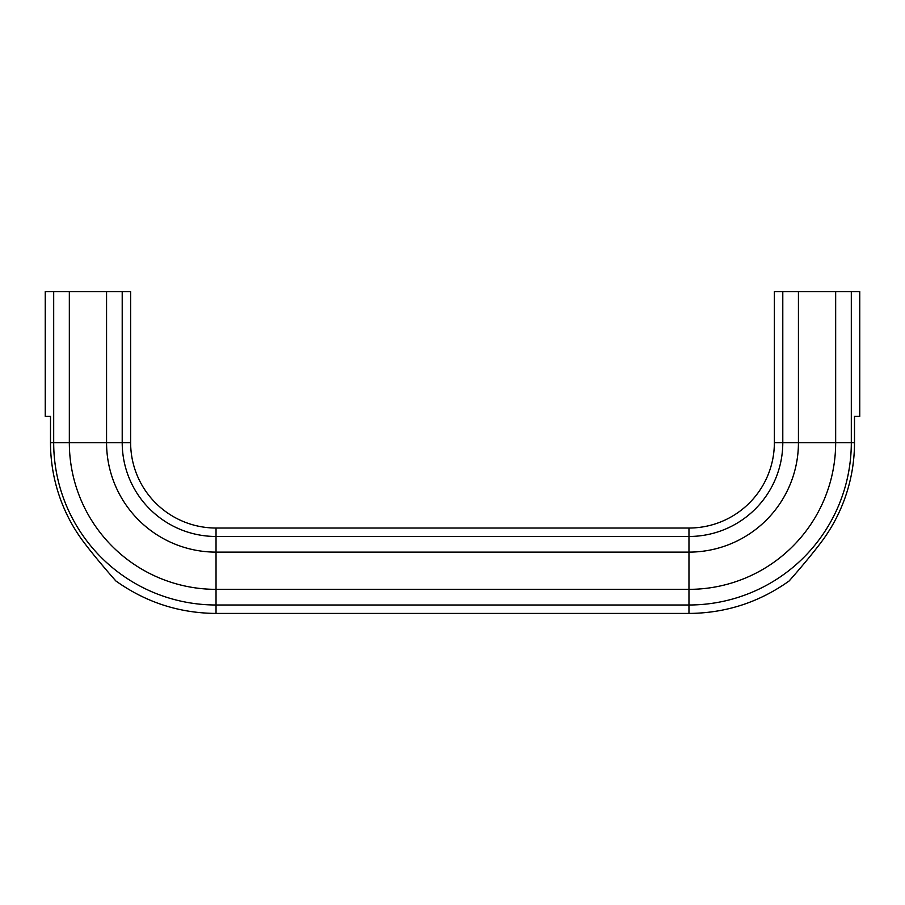 <?xml version="1.0" encoding="UTF-8"?>
<svg xmlns="http://www.w3.org/2000/svg" width="905" height="905" viewBox="0 0 905 905"><rect width="100%" height="100%" fill="white"/><g stroke="black" fill="none" stroke-linecap="round" stroke-linejoin="round"><path stroke-width="1.36" d="M216.035 528.034A85.387 85.387 0 0 1 130.637 442.647L122.209 442.647A93.826 93.826 0 0 0 216.035 536.473L688.965 536.473L688.965 528.034A85.387 85.387 0 0 0 774.363 442.647L782.791 442.647A93.826 93.826 0 0 1 688.965 536.473L688.965 552.118A109.471 109.471 0 0 0 798.436 442.647L835.666 442.647A146.701 146.701 0 0 1 688.965 589.347L688.965 552.118L216.035 552.118L216.035 528.034L688.965 528.034M130.637 442.647L130.637 291.568L45.25 291.568L45.25 416.368L50.499 416.368L50.499 442.647A165.525 165.525 0 0 0 84.663 543.351C98.396 561.394 116.032 581.168 115.863 580.965L110.998 575.433M115.863 580.965C145.841 602.323 179.224 613.149 216.035 613.432L688.965 613.432C725.776 613.149 759.159 602.323 789.137 580.965C788.527 581.655 805.631 562.593 820.337 543.351A165.525 165.525 0 0 0 854.501 442.647L854.501 416.368L859.75 416.368L859.75 291.568L835.666 291.568L835.666 442.647L851.311 442.647A162.346 162.346 0 0 1 688.965 604.992L688.965 589.347L216.035 589.347L216.035 552.118A109.471 109.471 0 0 1 106.564 442.647L122.209 442.647L122.209 291.568M818.991 545.104L814.998 550.206M811.683 554.358L807.543 559.448M797.373 571.53L794.002 575.433M107.627 571.53L97.457 559.448M93.317 554.358L90.002 550.206M85.998 545.082L84.663 543.351M835.666 291.568L798.436 291.568L798.436 442.647L782.791 442.647L782.791 291.568L774.363 291.568L774.363 442.647M798.436 291.568L782.791 291.568M69.334 291.568L69.334 442.647A146.701 146.701 0 0 0 216.035 589.347L216.035 604.992L688.965 604.992L688.965 613.432M106.564 291.568L106.564 442.647L53.689 442.647A162.346 162.346 0 0 0 216.035 604.992L216.035 613.432M851.311 291.568L851.311 442.647L854.501 442.647M50.499 442.647L53.689 442.647L53.689 291.568"/></g></svg>
